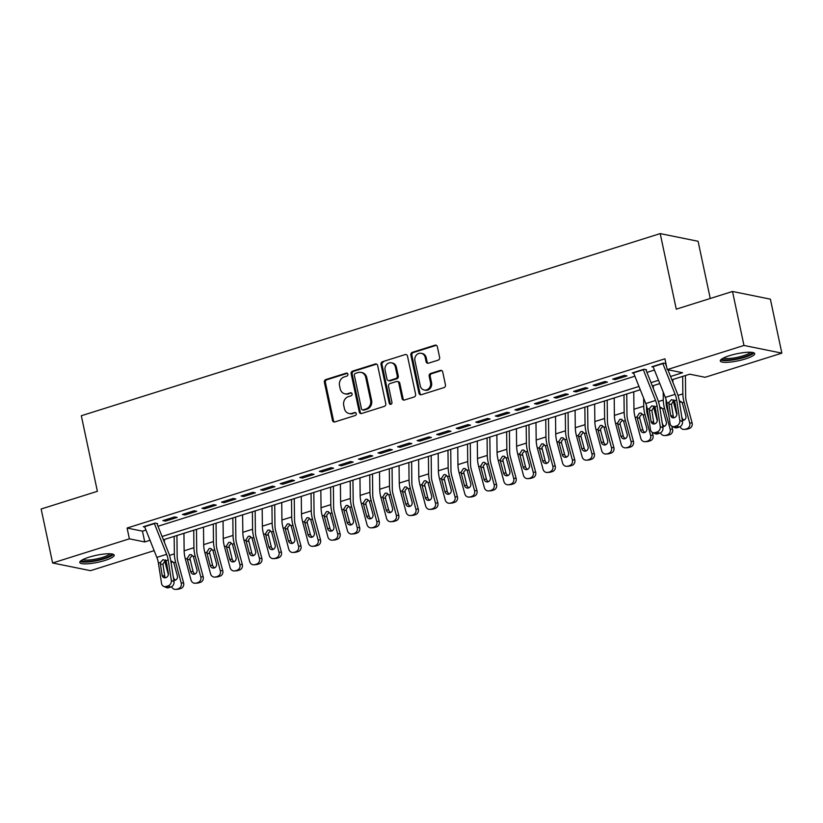 <?xml version="1.0" encoding="UTF-8"?>
<svg xmlns="http://www.w3.org/2000/svg" width="823" height="823" viewBox="0 0 823 823"><rect width="100%" height="100%" fill="white"/><g stroke="black" fill="none" stroke-linecap="round" stroke-linejoin="round"><path stroke-width="1.23" d="M347.903 374.187A1.553 1.368 -78.5 0 0 346.246 373.128L325.846 379.537A2.212 1.965 -78.5 0 0 324.375 382.263L332.482 420.409A2.212 1.965 -78.5 0 0 334.858 421.921L355.248 415.512A1.553 1.368 -78.5 0 0 354.62 412.539L351.987 413.372A7.078 6.275 -78.5 0 1 349.137 413.527A7.078 6.275 -78.5 0 1 344.395 408.527L343.726 405.348A7.078 6.275 -78.5 0 1 348.427 396.635L351.061 395.801A1.553 1.368 -78.5 0 0 350.433 392.828L347.79 393.661A7.078 6.275 -78.5 0 1 344.94 393.826A7.078 6.275 -78.5 0 1 340.208 388.816L339.529 385.637A7.078 6.275 -78.5 0 1 344.23 376.924L346.874 376.09A1.553 1.368 -78.5 0 0 347.903 374.187M347.357 373.303A1.553 1.368 -78.5 0 0 347.265 373.333L326.875 379.753A2.212 1.965 -78.5 0 0 325.404 382.469L333.51 420.615A2.212 1.965 -78.5 0 0 334.498 422.004M355.731 412.724A1.553 1.368 -78.5 0 0 355.649 412.745L351.987 413.372M351.544 393.013A1.553 1.368 -78.5 0 0 351.452 393.044L347.79 393.661M745.473 358.91A17.581 3.58 -12 0 1 720.29 360.947A17.581 3.58 -12 0 1 729.497 355.67A17.581 3.58 -12 0 1 754.691 353.643A17.581 3.58 -12 0 1 745.473 358.91M104.974 560.442A17.581 3.58 -12 0 1 79.78 562.479A17.581 3.58 -12 0 1 88.997 557.202A17.581 3.58 -12 0 1 114.191 555.165A17.581 3.58 -12 0 1 104.974 560.442M438.155 360.145A2.212 1.965 -78.5 0 0 439.626 357.419L437.352 346.72A2.212 1.965 -78.5 0 0 434.976 345.197L412.333 352.326A2.212 1.965 -78.5 0 0 410.862 355.052L418.969 393.199A2.212 1.965 -78.5 0 0 421.335 394.711L443.988 387.592A2.212 1.965 -78.5 0 0 445.459 384.866L442.712 371.934A2.212 1.965 -78.5 0 0 440.346 370.422L430.645 373.467A2.212 1.965 -78.5 0 0 429.174 376.193L430.542 382.602A5.915 5.247 -78.5 0 1 424.226 390.02A5.915 5.247 -78.5 0 1 420.265 385.833L414.936 360.721A5.915 5.247 -78.5 0 1 421.242 353.304A5.915 5.247 -78.5 0 1 425.203 357.491L426.088 361.678A2.212 1.965 -78.5 0 0 428.464 363.19L438.155 360.145M154.148 550.638L90.499 570.668L52.621 562.983L41.15 509.005L97.381 491.31L81.312 415.749L660.211 233.598L676.269 309.17L732.501 291.476L743.971 345.454L781.85 353.139L705.085 377.294L689.736 374.177L671.877 379.794M52.621 562.983L129.386 538.828L144.745 541.945L150.033 540.279M670.57 376.492L682.565 372.716L667.206 369.609L664.912 358.807L127.092 528.037L129.386 538.828M667.206 369.609L743.971 345.454M377.644 365.505A2.212 1.965 -78.5 0 0 375.278 363.982L352.625 371.111A2.212 1.965 -78.5 0 0 351.154 373.837L359.27 411.984A2.212 1.965 -78.5 0 0 361.636 413.496L384.29 406.377A2.212 1.965 -78.5 0 0 385.761 403.651L377.644 365.505M382.479 361.719L405.132 354.59A2.212 1.965 -78.5 0 1 407.498 356.112L415.605 394.258A2.212 1.965 -78.5 0 1 414.144 396.984L404.443 400.029A2.212 1.965 -78.5 0 1 402.077 398.517L398.785 383.045A2.212 1.965 -78.5 0 0 396.419 381.533L389.989 383.549A2.212 1.965 -78.5 0 0 388.518 386.275L391.943 402.385A1.553 1.368 -78.5 0 1 389.248 403.229L381.008 364.445A2.212 1.965 -78.5 0 1 382.479 361.719L405.132 354.59M157.605 523.603L155.043 523.078L143.315 526.771L144.766 527.07M174.61 516.926L162.872 520.62L165.433 521.134L177.161 517.441L174.61 516.926M194.166 510.774L182.428 514.468L184.99 514.982L196.718 511.289L194.166 510.774M213.723 504.622L201.985 508.305L204.546 508.83L216.274 505.137L213.723 504.622M233.279 498.46L221.541 502.153L224.103 502.678L235.841 498.985L233.279 498.46M252.836 492.308L241.098 496.002L243.659 496.526L255.397 492.833L252.836 492.308M272.392 486.156L260.654 489.85L263.216 490.364L274.954 486.681L272.392 486.156M291.949 480.004L280.211 483.698L282.773 484.212L294.511 480.519L291.949 480.004M311.506 473.853L299.767 477.546L302.329 478.06L314.067 474.367L311.506 473.853M331.062 467.701L319.324 471.384L321.886 471.908L333.624 468.215L331.062 467.701M350.619 461.538L338.891 465.232L341.442 465.756L353.18 462.063L350.619 461.538M370.175 455.386L358.447 459.08L360.999 459.604L372.737 455.911L370.175 455.386M389.732 449.235L378.004 452.928L380.555 453.442L392.293 449.759L389.732 449.235M409.288 443.083L397.56 446.776L400.122 447.29L411.85 443.597L409.288 443.083M428.845 436.931L417.117 440.624L419.679 441.138L431.406 437.445L428.845 436.931M448.412 430.779L436.674 434.462L439.235 434.986L450.963 431.293L448.412 430.779M467.968 424.617L456.23 428.31L458.792 428.834L470.519 425.141L467.968 424.617M487.525 418.465L475.787 422.158L478.348 422.683L490.076 418.989L487.525 418.465M507.081 412.313L495.343 416.006L497.905 416.52L509.643 412.837L507.081 412.313M526.638 406.161L514.9 409.854L517.461 410.368L529.199 406.675L526.638 406.161M546.194 400.009L534.456 403.702L537.018 404.216L548.756 400.523L546.194 400.009M565.751 393.857L554.013 397.55L556.574 398.065L568.312 394.371L565.751 393.857M585.307 387.695L573.569 391.388L576.131 391.913L587.869 388.219L585.307 387.695M604.864 381.543L593.126 385.236L595.687 385.761L607.425 382.067L604.864 381.543M624.42 375.391L612.693 379.084L615.244 379.598L626.982 375.916L624.42 375.391M646.539 369.753L643.977 369.239L632.249 372.932L633.7 373.22M127.092 528.037L142.451 531.154L145.949 530.043M158.006 526.257L634.883 376.204M646.94 372.418L654.439 370.052M653.256 367.068L651.806 366.78L663.533 363.087L665.93 363.571M710.249 298.482L698.089 241.283L660.211 233.598M732.501 291.476L770.379 299.161L781.85 353.139M659.83 383.58L652.32 385.946M640.273 389.742L163.386 539.785M162.08 536.493L638.957 386.44M651.014 382.654L658.513 380.288M142.451 531.154L144.745 541.945M165.433 521.134L165.166 519.899M184.99 514.982L184.722 513.737M204.546 508.83L204.279 507.585M224.103 502.678L223.835 501.433M243.659 496.526L243.392 495.281M263.216 490.364L262.949 489.129M282.773 484.212L282.505 482.978M302.329 478.06L302.072 476.815M321.886 471.908L321.628 470.663M341.442 465.756L341.185 464.511M360.999 459.604L360.741 458.36M380.555 453.442L380.298 452.208M400.122 447.29L399.855 446.056M419.679 441.138L419.411 439.894M439.235 434.986L438.968 433.742M458.792 428.834L458.524 427.59M478.348 422.683L478.081 421.438M497.905 416.52L497.637 415.286M517.461 410.368L517.194 409.134M537.018 404.216L536.75 402.972M556.574 398.065L556.307 396.82M576.131 391.913L575.874 390.668M595.687 385.761L595.43 384.516M615.244 379.598L614.987 378.364M344.94 393.826L345.969 394.032A7.078 6.275 -78.5 0 0 348.818 393.867M349.137 413.527L350.156 413.743A7.078 6.275 -78.5 0 0 353.005 413.578M376.667 364.116A2.212 1.965 -78.5 0 0 376.306 364.198L353.653 371.317A2.212 1.965 -78.5 0 0 352.182 374.043L360.289 412.189A2.212 1.965 -78.5 0 0 361.276 413.578M355.371 373.416A1.553 1.368 -78.5 0 0 354.343 375.319L361.462 408.805A1.553 1.368 -78.5 0 0 363.118 409.864L365.896 408.99A7.078 6.275 -78.5 0 0 370.597 400.276L365.741 377.387A7.078 6.275 -78.5 0 0 360.999 372.387A7.078 6.275 -78.5 0 0 358.149 372.541L355.371 373.416M362.49 409.905L363.519 410.111A1.553 1.368 -78.5 0 0 364.136 410.08L363.118 409.864M360.999 372.387L362.027 372.593A7.078 6.275 -78.5 0 1 366.76 377.603L371.626 400.482A7.078 6.275 -78.5 0 1 366.924 409.196L364.136 410.08M397.303 381.481L398.332 381.687A2.212 1.965 -78.5 0 1 399.813 383.251L403.095 398.723A2.212 1.965 -78.5 0 0 404.083 400.101M383.497 361.925A2.212 1.965 -78.5 0 0 382.037 364.651L390.277 403.435A1.553 1.368 -78.5 0 0 390.822 404.309M395.369 366.986A5.915 5.247 -78.5 0 0 391.419 362.809A5.915 5.247 -78.5 0 0 385.102 370.227L386.985 379.074A2.212 1.965 -78.5 0 0 389.351 380.586L395.781 378.559A2.212 1.965 -78.5 0 0 397.252 375.844L395.369 366.986L396.398 367.202A5.915 5.247 -78.5 0 0 392.437 363.015L391.419 362.809M388.466 380.638L389.485 380.843A2.212 1.965 -78.5 0 0 390.38 380.792L389.351 380.586M396.398 367.202L398.281 376.049A2.212 1.965 -78.5 0 1 396.809 378.765L390.38 380.792M421.242 353.304L422.271 353.509A5.915 5.247 -78.5 0 1 426.221 357.696L427.116 361.883A2.212 1.965 -78.5 0 0 428.104 363.272M424.226 390.02L425.254 390.236A5.915 5.247 -78.5 0 0 431.561 382.818L430.542 382.602M441.725 370.556A2.212 1.965 -78.5 0 0 441.365 370.628L431.674 373.683A2.212 1.965 -78.5 0 0 430.203 376.399L431.561 382.818M436.365 345.331A2.212 1.965 -78.5 0 0 436.005 345.413L413.352 352.532A2.212 1.965 -78.5 0 0 411.881 355.258L419.987 393.404A2.212 1.965 -78.5 0 0 420.975 394.793M164.806 560.165A16.913 7.037 72.5 0 0 165.814 565.206L168.365 574.691M164.384 539.476L164.425 542.367M174.167 536.39L174.363 553.869A16.913 7.037 72.5 0 0 175.587 562.13L181.225 583.054L183.611 582.89A4.506 4.084 86.1 0 1 180.875 588.466L178.92 589.073A4.506 4.084 86.1 0 1 178.056 589.237L175.659 589.402A4.506 4.084 -93.9 0 0 176.523 589.237L178.92 589.073M176.935 535.526L177.161 556.461A11.275 4.691 72.5 0 0 177.984 561.965L183.611 582.89M170.783 560.7L173.776 562.706L177.357 575.802A3.611 3.261 86.1 0 1 173.828 580.359M180.875 588.466L176.523 589.237M178.478 588.62A4.506 4.084 -93.9 0 0 181.225 583.054M171.616 586.676A4.506 4.084 -93.9 0 0 175.659 589.402M173.272 576.779L173.499 577.612A3.611 3.261 -93.9 0 0 175.649 580.061M172.655 561.615L171.091 562.685M154.282 523.325A7.891 3.282 72.5 0 0 154.385 523.603L166.616 554.321A11.275 4.691 -107.5 0 1 168.18 559.979L171.328 580.4L174.013 581.594A4.506 3.848 114 0 1 170.762 587.056L168.077 585.863A4.506 3.848 -66 0 0 171.328 580.4M157.018 523.788L168.53 552.686A16.913 7.037 -107.5 0 1 170.855 561.173L174.013 581.594M144.498 526.401A7.891 3.282 72.5 0 0 144.611 526.679L156.843 557.397A11.275 4.691 -107.5 0 1 158.397 563.055L161.555 583.476A4.506 3.848 -66 0 0 163.633 586.367A4.506 3.848 -66 0 0 166.123 586.48L168.077 585.863M165.423 559.897L162.944 564.331L160.403 564.074L162.141 575.308L164.816 576.501L162.944 564.331M166.123 586.48L168.797 587.673L170.762 587.056M168.797 587.673A4.506 3.848 114 0 1 166.318 587.56L163.633 586.367M164.816 576.501A3.611 3.076 -66 0 0 165.32 577.818M160.403 564.074L160.506 562.397L162.923 559.64L166.071 560.638L168.396 573.343A3.611 3.076 114 0 1 165.793 577.705A3.611 3.076 114 0 1 163.798 577.623A3.611 3.076 114 0 1 162.141 575.308M111.496 553.9A15.215 3.107 -12 0 1 103.533 558.498A15.215 3.107 -12 0 1 81.724 560.237M83.082 559.496A14.094 2.87 168 0 0 102.793 557.315A14.094 2.87 168 0 0 109.963 553.776M80.181 561.451A17.478 3.559 168 0 0 104.552 558.704A17.478 3.559 168 0 0 113.409 554.383M751.996 352.378A15.215 3.107 -12 0 1 744.65 356.771A15.215 3.107 -12 0 1 729.147 359.867A15.215 3.107 -12 0 1 722.224 358.705M723.582 357.964A14.094 2.87 168 0 0 729.507 358.468A14.094 2.87 168 0 0 750.463 352.254M720.681 359.918A17.478 3.559 168 0 0 727.964 360.505A17.478 3.559 168 0 0 753.909 352.851M183.941 533.314L184.136 550.793A16.913 7.037 72.5 0 0 185.37 559.054L190.998 579.978A4.506 4.084 -93.9 0 0 196.08 583.085L198.477 582.921A4.506 4.084 86.1 0 1 197.613 583.085L195.216 583.25M193.724 530.238L193.919 547.717A16.913 7.037 72.5 0 0 195.144 555.978L200.781 576.902L203.178 576.738A4.506 4.084 86.1 0 1 200.431 582.303L198.477 582.921M196.491 529.374L196.718 550.309A11.275 4.691 72.5 0 0 197.541 555.813L203.178 576.738M187.181 558.478L189.609 554.681L191.296 554.661L193.333 556.543L196.913 569.65A3.611 3.261 86.1 0 1 194.033 574.238A3.611 3.261 86.1 0 1 190.658 571.625L187.181 558.478L185.37 559.054M200.431 582.303L196.08 583.085M198.034 582.468A4.506 4.084 -93.9 0 0 200.781 576.902M192.212 555.463L189.866 558.231L193.055 571.46A3.611 3.261 -93.9 0 0 195.216 573.898M203.507 527.162L203.693 544.641A16.913 7.037 72.5 0 0 204.927 552.902L210.554 573.826A4.506 4.084 -93.9 0 0 215.636 576.933L218.033 576.769A4.506 4.084 86.1 0 1 217.169 576.933L214.772 577.098M213.28 524.086L213.476 541.565A16.913 7.037 72.5 0 0 214.7 549.826L220.338 570.75L222.735 570.586A4.506 4.084 86.1 0 1 219.988 576.151L218.033 576.769M216.048 523.222L216.284 544.157A11.275 4.691 72.5 0 0 217.097 549.661L222.735 570.586M206.738 552.326L209.165 548.53L210.853 548.509L212.89 550.392L216.47 563.498A3.611 3.261 86.1 0 1 213.589 568.086A3.611 3.261 86.1 0 1 210.215 565.463L206.738 552.326L204.927 552.902M219.988 576.151L215.636 576.933M217.591 576.316A4.506 4.084 -93.9 0 0 220.338 570.75M211.778 549.311L209.423 552.079L212.612 565.308A3.611 3.261 -93.9 0 0 214.772 567.747M223.064 521.01L223.249 538.489A16.913 7.037 72.5 0 0 224.484 546.75L230.111 567.675A4.506 4.084 -93.9 0 0 235.193 570.781L237.59 570.617A4.506 4.084 86.1 0 1 236.726 570.781L234.329 570.936M232.837 517.934L233.032 535.413A16.913 7.037 72.5 0 0 234.257 543.674L239.894 564.599L242.291 564.434A4.506 4.084 86.1 0 1 239.544 570L237.59 570.617M235.604 517.06L235.841 537.995A11.275 4.691 72.5 0 0 236.654 543.509L242.291 564.434M226.294 546.174L228.722 542.378L230.409 542.357L232.446 544.24L236.026 557.346A3.611 3.261 86.1 0 1 233.146 561.924A3.611 3.261 86.1 0 1 229.771 559.311L226.294 546.174L224.484 546.75M239.544 570L235.193 570.781M237.147 570.164A4.506 4.084 -93.9 0 0 239.894 564.599M231.335 543.159L228.979 545.927L232.168 559.156A3.611 3.261 -93.9 0 0 234.329 561.595M242.62 514.859L242.816 532.327A16.913 7.037 72.5 0 0 244.04 540.588L249.667 561.523A4.506 4.084 -93.9 0 0 254.749 564.619L257.146 564.465A4.506 4.084 86.1 0 1 256.282 564.629L253.885 564.784M252.394 511.783L252.589 529.251A16.913 7.037 72.5 0 0 253.813 537.512L259.451 558.447L261.848 558.282A4.506 4.084 86.1 0 1 259.101 563.848L257.146 564.465M255.161 510.908L255.397 531.843A11.275 4.691 72.5 0 0 256.21 537.357L261.848 558.282M245.851 540.022L248.279 536.226L249.966 536.205L252.003 538.088L255.593 551.194A3.611 3.261 86.1 0 1 252.702 555.772A3.611 3.261 86.1 0 1 249.328 553.159L245.851 540.022L244.04 540.588M259.101 563.848L254.749 564.619M256.704 564.012A4.506 4.084 -93.9 0 0 259.451 558.447M250.892 537.008L248.536 539.765L251.725 552.994A3.611 3.261 -93.9 0 0 253.885 555.443M262.177 508.707L262.372 526.175A16.913 7.037 72.5 0 0 263.597 534.436L269.224 555.36A4.506 4.084 -93.9 0 0 274.306 558.467L276.703 558.313A4.506 4.084 86.1 0 1 275.839 558.467L273.442 558.632M271.95 505.631L272.146 523.099A16.913 7.037 72.5 0 0 273.37 531.36L279.007 552.284L281.404 552.13A4.506 4.084 86.1 0 1 278.658 557.696L276.703 558.313M274.717 504.756L274.954 525.691A11.275 4.691 72.5 0 0 275.767 531.205L281.404 552.13M265.407 533.87L267.835 530.074L269.522 530.053L271.559 531.936L275.149 545.032A3.611 3.261 86.1 0 1 272.259 549.62A3.611 3.261 86.1 0 1 268.884 547.007L265.407 533.87L263.597 534.436M278.658 557.696L274.306 558.467M276.261 557.85A4.506 4.084 -93.9 0 0 279.007 552.284M270.448 530.856L268.092 533.613L271.281 546.842A3.611 3.261 -93.9 0 0 273.442 549.291M281.733 502.555L281.929 520.023A16.913 7.037 72.5 0 0 283.153 528.284L288.78 549.208A4.506 4.084 -93.9 0 0 293.862 552.315L296.259 552.151A4.506 4.084 86.1 0 1 295.395 552.315L292.998 552.48M291.507 499.479L291.702 516.947A16.913 7.037 72.5 0 0 292.926 525.208L298.564 546.133L300.961 545.968A4.506 4.084 86.1 0 1 298.214 551.544L296.259 552.151M294.274 498.604L294.511 519.539A11.275 4.691 72.5 0 0 295.323 525.043L300.961 545.968M284.964 527.718L287.392 523.912L289.079 523.891L291.116 525.784L294.706 538.88A3.611 3.261 86.1 0 1 291.815 543.468A3.611 3.261 86.1 0 1 288.441 540.855L284.964 527.718L283.153 528.284M298.214 551.544L293.862 552.315M295.817 551.698A4.506 4.084 -93.9 0 0 298.564 546.133M290.005 524.693L287.659 527.461L287.741 529.179L290.838 540.69A3.611 3.261 -93.9 0 0 292.998 543.139M301.29 496.392L301.485 513.871A16.913 7.037 72.5 0 0 302.71 522.132L308.347 543.057A4.506 4.084 -93.9 0 0 313.419 546.163L315.816 545.999A4.506 4.084 86.1 0 1 314.952 546.163L312.555 546.328M311.063 493.316L311.259 510.795A16.913 7.037 72.5 0 0 312.493 519.056L318.12 539.981L320.517 539.816A4.506 4.084 86.1 0 1 317.771 545.382L315.816 545.999M313.83 492.452L314.067 513.387A11.275 4.691 72.5 0 0 314.88 518.891L320.517 539.816M304.52 521.556L306.948 517.76L308.635 517.739L310.672 519.622L314.263 532.728A3.611 3.261 86.1 0 1 311.372 537.316A3.611 3.261 86.1 0 1 307.997 534.703L304.52 521.556L302.71 522.132M317.771 545.382L313.419 546.163M315.374 545.546A4.506 4.084 -93.9 0 0 318.12 539.981M309.561 518.541L307.216 521.309L307.298 523.027L310.394 534.538A3.611 3.261 -93.9 0 0 312.555 536.977M320.847 490.241L321.042 507.719A16.913 7.037 72.5 0 0 322.266 515.98L327.904 536.905A4.506 4.084 -93.9 0 0 332.976 540.011L335.373 539.847A4.506 4.084 86.1 0 1 334.508 540.011L332.111 540.176M330.62 487.165L330.815 504.643A16.913 7.037 72.5 0 0 332.05 512.904L337.677 533.829L340.074 533.664A4.506 4.084 86.1 0 1 337.327 539.23L335.373 539.847M333.387 486.3L333.624 507.235A11.275 4.691 72.5 0 0 334.436 512.739L340.074 533.664M324.077 515.404L326.505 511.608L328.192 511.587L330.229 513.47L333.819 526.576A3.611 3.261 86.1 0 1 330.928 531.164A3.611 3.261 86.1 0 1 327.554 528.541L324.077 515.404L322.266 515.98M337.327 539.23L332.976 540.011M334.93 539.394A4.506 4.084 -93.9 0 0 337.677 533.829M329.118 512.39L326.772 515.157L326.854 516.875L329.951 528.387A3.611 3.261 -93.9 0 0 332.111 530.825M340.403 484.089L340.599 501.567A16.913 7.037 72.5 0 0 341.823 509.828L347.46 530.753A4.506 4.084 -93.9 0 0 352.532 533.86L354.929 533.695A4.506 4.084 86.1 0 1 354.065 533.86L351.668 534.014M350.186 481.013L350.372 498.491A16.913 7.037 72.5 0 0 351.606 506.752L357.233 527.677L359.63 527.512A4.506 4.084 86.1 0 1 356.884 533.078L354.929 533.695M352.944 480.138L353.18 501.084A11.275 4.691 72.5 0 0 354.003 506.587L359.63 527.512M343.644 509.252L346.061 505.456L347.759 505.435L349.785 507.318L353.376 520.424A3.611 3.261 86.1 0 1 350.485 525.002A3.611 3.261 86.1 0 1 347.121 522.389L343.644 509.252L341.823 509.828M356.884 533.078L352.532 533.86M354.487 533.242A4.506 4.084 -93.9 0 0 357.233 527.677M348.674 506.238L346.329 509.005L346.411 510.723L349.508 522.235A3.611 3.261 -93.9 0 0 351.668 524.673M359.96 477.937L360.155 495.405A16.913 7.037 72.5 0 0 361.379 503.666L367.017 524.601A4.506 4.084 -93.9 0 0 372.089 527.697L374.486 527.543A4.506 4.084 86.1 0 1 373.621 527.708L371.224 527.862M369.743 474.861L369.939 492.329A16.913 7.037 72.5 0 0 371.163 500.59L376.79 521.525L379.187 521.36A4.506 4.084 86.1 0 1 376.44 526.926L374.486 527.543M372.5 473.986L372.737 494.921A11.275 4.691 72.5 0 0 373.56 500.435L379.187 521.36M363.2 503.1L365.618 499.304L367.315 499.283L369.342 501.166L372.932 514.272A3.611 3.261 86.1 0 1 370.041 518.85A3.611 3.261 86.1 0 1 366.677 516.237L363.2 503.1L361.379 503.666M376.44 526.926L372.089 527.697M374.054 527.09A4.506 4.084 -93.9 0 0 376.79 521.525M368.231 500.086L365.885 502.843L365.968 504.571L369.064 516.072A3.611 3.261 -93.9 0 0 371.224 518.521M379.516 471.785L379.712 489.253A16.913 7.037 72.5 0 0 380.936 497.514L386.573 518.439A4.506 4.084 -93.9 0 0 391.655 521.545L394.042 521.391A4.506 4.084 86.1 0 1 393.178 521.545L390.791 521.71M389.3 468.709L389.495 486.177A16.913 7.037 72.5 0 0 390.719 494.438L396.347 515.363L398.744 515.208A4.506 4.084 86.1 0 1 395.997 520.774L394.042 521.391M392.067 467.834L392.293 488.769A11.275 4.691 72.5 0 0 393.116 494.284L398.744 515.208M382.757 496.948L385.174 493.152L386.872 493.131L388.898 495.014L392.489 508.11A3.611 3.261 86.1 0 1 389.598 512.698A3.611 3.261 86.1 0 1 386.234 510.085L382.757 496.948L380.936 497.514M395.997 520.774L391.655 521.545M393.61 520.928A4.506 4.084 -93.9 0 0 396.347 515.363M387.787 493.934L385.442 496.691L385.524 498.409L388.631 509.921A3.611 3.261 -93.9 0 0 390.781 512.369M399.073 465.633L399.268 483.101A16.913 7.037 72.5 0 0 400.492 491.362L406.13 512.287A4.506 4.084 -93.9 0 0 411.212 515.393L413.599 515.229A4.506 4.084 86.1 0 1 412.735 515.393L410.348 515.558M408.856 462.557L409.052 480.025A16.913 7.037 72.5 0 0 410.276 488.286L415.903 509.211L418.3 509.056A4.506 4.084 86.1 0 1 415.564 514.622L413.599 515.229M411.623 461.682L411.85 482.617A11.275 4.691 72.5 0 0 412.673 488.121L418.3 509.056M402.313 490.796L404.731 486.99L406.428 486.969L408.455 488.862L412.045 501.958A3.611 3.261 86.1 0 1 409.165 506.546A3.611 3.261 86.1 0 1 405.79 503.933L402.313 490.796L400.492 491.362M415.564 514.622L411.212 515.393M413.167 514.776A4.506 4.084 -93.9 0 0 415.903 509.211M407.344 487.772L404.998 490.539L405.081 492.257L408.187 503.769A3.611 3.261 -93.9 0 0 410.338 506.217M418.629 459.471L418.825 476.949A16.913 7.037 72.5 0 0 420.049 485.21L425.686 506.135A4.506 4.084 -93.9 0 0 430.768 509.242L433.165 509.077A4.506 4.084 86.1 0 1 432.301 509.242L429.904 509.406M428.413 456.395L428.608 473.873A16.913 7.037 72.5 0 0 429.832 482.134L435.47 503.059L437.857 502.894A4.506 4.084 86.1 0 1 435.12 508.46L433.165 509.077M431.18 455.531L431.406 476.466A11.275 4.691 72.5 0 0 432.229 481.969L437.857 502.894M421.87 484.634L424.287 480.838L425.985 480.817L428.022 482.7L431.602 495.806A3.611 3.261 86.1 0 1 428.721 500.394A3.611 3.261 86.1 0 1 425.347 497.781L421.87 484.634L420.049 485.21M435.12 508.46L430.768 509.242M432.723 508.624A4.506 4.084 -93.9 0 0 435.47 503.059M426.9 481.62L424.555 484.387L427.744 497.617A3.611 3.261 -93.9 0 0 429.894 500.055M438.186 453.319L438.381 470.797A16.913 7.037 72.5 0 0 439.605 479.058L445.243 499.983A4.506 4.084 -93.9 0 0 450.325 503.09L452.722 502.925A4.506 4.084 86.1 0 1 451.858 503.09L449.461 503.254M447.969 450.243L448.165 467.721A16.913 7.037 72.5 0 0 449.389 475.982L455.026 496.907L457.413 496.742A4.506 4.084 86.1 0 1 454.677 502.308L452.722 502.925M450.737 449.379L450.963 470.314A11.275 4.691 72.5 0 0 451.786 475.817L457.413 496.742M441.426 478.482L443.844 474.686L445.541 474.665L447.578 476.548L451.158 489.654A3.611 3.261 86.1 0 1 448.278 494.242A3.611 3.261 86.1 0 1 444.904 491.619L441.426 478.482L439.605 479.058M454.677 502.308L450.325 503.09M452.28 502.472A4.506 4.084 -93.9 0 0 455.026 496.907M446.457 475.468L444.111 478.235L447.301 491.465A3.611 3.261 -93.9 0 0 449.451 493.903M457.742 447.167L457.938 464.645A16.913 7.037 72.5 0 0 459.172 472.906L464.8 493.831A4.506 4.084 -93.9 0 0 469.882 496.938L472.279 496.773A4.506 4.084 86.1 0 1 471.414 496.938L469.017 497.092M467.526 444.091L467.721 461.569A16.913 7.037 72.5 0 0 468.945 469.83L474.583 490.755L476.97 490.59A4.506 4.084 86.1 0 1 474.233 496.156L472.279 496.773M470.293 443.216L470.519 464.162A11.275 4.691 72.5 0 0 471.342 469.666L476.97 490.59M460.983 472.33L463.411 468.534L465.098 468.513L467.135 470.396L470.715 483.502A3.611 3.261 86.1 0 1 467.834 488.08A3.611 3.261 86.1 0 1 464.46 485.467L460.983 472.33L459.172 472.906M474.233 496.156L469.882 496.938M471.836 496.32A4.506 4.084 -93.9 0 0 474.583 490.755M466.013 469.316L463.668 472.083L466.857 485.313A3.611 3.261 -93.9 0 0 469.017 487.751M477.299 441.015L477.494 458.483A16.913 7.037 72.5 0 0 478.729 466.754L484.356 487.679A4.506 4.084 -93.9 0 0 489.438 490.775L491.835 490.621A4.506 4.084 86.1 0 1 490.971 490.786L488.574 490.94M487.082 437.939L487.278 455.407A16.913 7.037 72.5 0 0 488.502 463.668L494.139 484.603L496.536 484.438A4.506 4.084 86.1 0 1 493.79 490.004L491.835 490.621M489.85 437.064L490.086 458A11.275 4.691 72.5 0 0 490.899 463.514L496.536 484.438M480.539 466.178L482.967 462.382L484.654 462.361L486.691 464.244L490.271 477.35A3.611 3.261 86.1 0 1 487.391 481.928A3.611 3.261 86.1 0 1 484.017 479.315L480.539 466.178L478.729 466.754M493.79 490.004L489.438 490.775M491.393 490.169A4.506 4.084 -93.9 0 0 494.139 484.603M485.58 463.164L483.224 465.921L486.414 479.151A3.611 3.261 -93.9 0 0 488.574 481.599M496.866 434.863L497.051 452.331A16.913 7.037 72.5 0 0 498.285 460.592L503.913 481.517A4.506 4.084 -93.9 0 0 508.995 484.624L511.392 484.469A4.506 4.084 86.1 0 1 510.527 484.624L508.13 484.788M506.639 431.787L506.834 449.255A16.913 7.037 72.5 0 0 508.058 457.516L513.696 478.441L516.093 478.286A4.506 4.084 86.1 0 1 513.346 483.852L511.392 484.469M509.406 430.913L509.643 451.848A11.275 4.691 72.5 0 0 510.455 457.362L516.093 478.286M500.096 460.026L502.524 456.23L504.211 456.209L506.248 458.092L509.828 471.198A3.611 3.261 86.1 0 1 506.947 475.776A3.611 3.261 86.1 0 1 503.573 473.163L500.096 460.026L498.285 460.592M513.346 483.852L508.995 484.624M510.949 484.017A4.506 4.084 -93.9 0 0 513.696 478.441M505.137 457.012L502.781 459.769L505.97 472.999A3.611 3.261 -93.9 0 0 508.13 475.447M516.422 428.711L516.618 446.179A16.913 7.037 72.5 0 0 517.842 454.44L523.469 475.365A4.506 4.084 -93.9 0 0 528.551 478.472L530.948 478.307A4.506 4.084 86.1 0 1 530.084 478.472L527.687 478.636M526.195 425.635L526.391 443.103A16.913 7.037 72.5 0 0 527.615 451.364L533.253 472.289L535.65 472.135A4.506 4.084 86.1 0 1 532.903 477.7L530.948 478.307M528.963 424.761L529.199 445.696A11.275 4.691 72.5 0 0 530.012 451.199L535.65 472.135M519.652 453.874L522.08 450.068L523.767 450.047L525.804 451.94L529.395 465.036A3.611 3.261 86.1 0 1 526.504 469.624A3.611 3.261 86.1 0 1 523.13 467.011L519.652 453.874L517.842 454.44M532.903 477.7L528.551 478.472M530.506 477.854A4.506 4.084 -93.9 0 0 533.253 472.289M524.693 450.85L522.338 453.617L525.527 466.847A3.611 3.261 -93.9 0 0 527.687 469.295M535.979 422.549L536.174 440.027A16.913 7.037 72.5 0 0 537.398 448.288L543.026 469.213A4.506 4.084 -93.9 0 0 548.108 472.32L550.505 472.155A4.506 4.084 86.1 0 1 549.641 472.32L547.244 472.484M545.752 419.473L545.947 436.951A16.913 7.037 72.5 0 0 547.172 445.212L552.809 466.137L555.206 465.972A4.506 4.084 86.1 0 1 552.459 471.538L550.505 472.155M548.519 418.609L548.756 439.544A11.275 4.691 72.5 0 0 549.569 445.048L555.206 465.972M539.209 447.722L541.637 443.916L543.324 443.895L545.361 445.778L548.951 458.884A3.611 3.261 86.1 0 1 546.06 463.472A3.611 3.261 86.1 0 1 542.686 460.859L539.209 447.722L537.398 448.288M552.459 471.538L548.108 472.32M550.062 471.702A4.506 4.084 -93.9 0 0 552.809 466.137M544.25 444.698L541.894 447.465L545.083 460.695A3.611 3.261 -93.9 0 0 547.244 463.133M555.535 416.397L555.731 433.875A16.913 7.037 72.5 0 0 556.955 442.136L562.582 463.061A4.506 4.084 -93.9 0 0 567.664 466.168L570.061 466.003A4.506 4.084 86.1 0 1 569.197 466.168L566.8 466.332M565.308 413.321L565.504 430.799A16.913 7.037 72.5 0 0 566.728 439.06L572.366 459.985L574.763 459.82A4.506 4.084 86.1 0 1 572.016 465.386L570.061 466.003M568.076 412.457L568.312 433.392A11.275 4.691 72.5 0 0 569.125 438.896L574.763 459.82M558.766 441.56L561.193 437.764L562.881 437.743L564.917 439.626L568.508 452.732A3.611 3.261 86.1 0 1 565.617 457.321A3.611 3.261 86.1 0 1 562.243 454.697L558.766 441.56L556.955 442.136M572.016 465.386L567.664 466.168M569.619 465.551A4.506 4.084 -93.9 0 0 572.366 459.985M563.806 438.546L561.461 441.313L561.543 443.031L564.64 454.543A3.611 3.261 -93.9 0 0 566.8 456.981M575.092 410.245L575.287 427.723A16.913 7.037 72.5 0 0 576.511 435.984L582.149 456.909A4.506 4.084 -93.9 0 0 587.221 460.016L589.618 459.851A4.506 4.084 86.1 0 1 588.754 460.016L586.357 460.18M584.865 407.169L585.06 424.647A16.913 7.037 72.5 0 0 586.295 432.908L591.922 453.833L594.319 453.668A4.506 4.084 86.1 0 1 591.572 459.234L589.618 459.851M587.632 406.295L587.869 427.24A11.275 4.691 72.5 0 0 588.682 432.744L594.319 453.668M578.322 435.408L580.75 431.612L582.437 431.591L584.474 433.474L588.064 446.58A3.611 3.261 86.1 0 1 585.174 451.158A3.611 3.261 86.1 0 1 581.799 448.545L578.322 435.408L576.511 435.984M591.572 459.234L587.221 460.016M589.175 459.399A4.506 4.084 -93.9 0 0 591.922 453.833M583.363 432.394L581.017 435.161L581.1 436.879L584.196 448.391A3.611 3.261 -93.9 0 0 586.357 450.829M594.648 404.093L594.844 421.561A16.913 7.037 72.5 0 0 596.068 429.832L601.706 450.757A4.506 4.084 -93.9 0 0 606.777 453.864L609.174 453.699A4.506 4.084 86.1 0 1 608.31 453.864L605.913 454.018M604.421 401.017L604.617 418.485A16.913 7.037 72.5 0 0 605.851 426.746L611.479 447.681L613.876 447.517A4.506 4.084 86.1 0 1 611.129 453.082L609.174 453.699M607.189 400.143L607.425 421.078A11.275 4.691 72.5 0 0 608.238 426.592L613.876 447.517M597.879 429.256L600.306 425.46L601.994 425.44L604.031 427.322L607.621 440.428A3.611 3.261 86.1 0 1 604.73 445.006A3.611 3.261 86.1 0 1 601.356 442.393L597.879 429.256L596.068 429.832M611.129 453.082L606.777 453.864M608.732 453.247A4.506 4.084 -93.9 0 0 611.479 447.681M602.92 426.242L600.574 428.999L600.656 430.727L603.753 442.229A3.611 3.261 -93.9 0 0 605.913 444.677M614.205 397.941L614.4 415.409A16.913 7.037 72.5 0 0 615.625 423.67L621.262 444.595A4.506 4.084 -93.9 0 0 626.334 447.702L628.731 447.547A4.506 4.084 86.1 0 1 627.867 447.702L625.47 447.866M623.988 394.865L624.173 412.333A16.913 7.037 72.5 0 0 625.408 420.594L631.035 441.519L633.432 441.365A4.506 4.084 86.1 0 1 630.685 446.93L628.731 447.547M626.745 393.991L626.982 414.926A11.275 4.691 72.5 0 0 627.795 420.44L633.432 441.365M617.445 423.104L619.863 419.308L621.56 419.288L623.587 421.17L627.177 434.277A3.611 3.261 86.1 0 1 624.287 438.854A3.611 3.261 86.1 0 1 620.923 436.241L617.445 423.104L615.625 423.67M630.685 446.93L626.334 447.702M628.288 447.095A4.506 4.084 -93.9 0 0 631.035 441.519M622.476 420.09L620.13 422.847L620.213 424.565L623.309 436.077A3.611 3.261 -93.9 0 0 625.47 438.525M633.761 391.789L633.957 409.257A16.913 7.037 72.5 0 0 635.181 417.518L640.819 438.443A4.506 4.084 -93.9 0 0 645.89 441.55L648.287 441.385A4.506 4.084 86.1 0 1 647.423 441.55L645.026 441.714M643.648 398.219L643.73 406.181A16.913 7.037 72.5 0 0 644.965 414.442L650.592 435.367L652.989 435.213A4.506 4.084 86.1 0 1 650.242 440.778L648.287 441.385M646.508 405.636L646.539 408.774A11.275 4.691 72.5 0 0 647.362 414.278L649.131 420.872M652.217 432.353L652.989 435.213M637.002 416.952L639.42 413.146L641.117 413.125L643.144 415.018L646.734 428.114A3.611 3.261 86.1 0 1 643.843 432.703A3.611 3.261 86.1 0 1 640.479 430.09L637.002 416.952L635.181 417.518M650.242 440.778L645.89 441.55M647.855 440.933A4.506 4.084 -93.9 0 0 650.592 435.367M642.033 413.928L639.687 416.695L639.769 418.413L642.866 429.925A3.611 3.261 -93.9 0 0 645.026 432.373M653.74 406.325A16.913 7.037 72.5 0 0 654.738 411.366L657.289 420.851M653.318 385.627L653.349 388.528M663.204 392.057L663.297 400.029A16.913 7.037 72.5 0 0 664.521 408.29L670.148 429.215L672.545 429.05A4.506 4.084 86.1 0 1 669.799 434.616L667.844 435.233A4.506 4.084 86.1 0 1 666.98 435.398L664.593 435.562A4.506 4.084 -93.9 0 0 665.457 435.398L667.844 435.233M666.064 399.484L666.095 402.622A11.275 4.691 72.5 0 0 666.918 408.126L668.688 414.72M671.774 426.201L672.545 429.05M659.717 406.86L662.7 408.856L666.291 421.962A3.611 3.261 86.1 0 1 662.752 426.52M669.799 434.616L665.457 435.398M667.412 434.781A4.506 4.084 -93.9 0 0 670.148 429.215M660.55 432.836A4.506 4.084 -93.9 0 0 664.593 435.562M662.206 422.929L662.433 423.773A3.611 3.261 -93.9 0 0 664.583 426.211M661.589 407.776L660.025 408.846M643.216 369.476A7.891 3.282 72.5 0 0 643.319 369.753L655.55 400.482A11.275 4.691 -107.5 0 1 657.104 406.14L660.262 426.561L662.947 427.754A4.506 3.848 114 0 1 659.686 433.217L657.011 432.024A4.506 3.848 -66 0 0 660.262 426.561M645.952 369.939L657.454 398.846A16.913 7.037 -107.5 0 1 659.789 407.334L662.947 427.754M633.432 372.552A7.891 3.282 72.5 0 0 633.545 372.84L645.777 403.558A11.275 4.691 -107.5 0 1 647.331 409.216L650.489 429.637A4.506 3.848 -66 0 0 652.567 432.528A4.506 3.848 -66 0 0 655.046 432.641L657.011 432.024M654.357 406.058L651.867 410.492L649.337 410.235L651.065 421.469L653.75 422.662L651.867 410.492M655.046 432.641L657.731 433.834L659.686 433.217M657.731 433.834A4.506 3.848 114 0 1 655.252 433.721L652.567 432.528M653.75 422.662A3.611 3.076 -66 0 0 654.254 423.979M649.337 410.235L649.44 408.558L651.857 405.801L655.005 406.799L657.33 419.493A3.611 3.076 114 0 1 654.717 423.866A3.611 3.076 114 0 1 652.732 423.783A3.611 3.076 114 0 1 651.065 421.469M673.296 400.173A16.913 7.037 72.5 0 0 674.294 405.214L676.845 414.699M672.875 379.475L672.905 382.376M682.658 376.399L682.853 393.878A16.913 7.037 72.5 0 0 684.078 402.138L689.705 423.063L692.102 422.899A4.506 4.084 86.1 0 1 689.365 428.464L687.4 429.081A4.506 4.084 86.1 0 1 686.536 429.246L684.15 429.411A4.506 4.084 -93.9 0 0 685.014 429.246L687.4 429.081M685.425 375.535L685.652 396.47A11.275 4.691 72.5 0 0 686.475 401.974L692.102 422.899M679.273 400.708L682.257 402.704L685.847 415.81A3.611 3.261 86.1 0 1 682.318 420.368M689.365 428.464L685.014 429.246M686.968 428.629A4.506 4.084 -93.9 0 0 689.705 423.063M680.107 426.674A4.506 4.084 -93.9 0 0 684.15 429.411M681.763 416.777L681.989 417.621A3.611 3.261 -93.9 0 0 684.139 420.059M681.146 401.624L679.582 402.684M662.772 363.324A7.891 3.282 72.5 0 0 662.875 363.601L675.107 394.33A11.275 4.691 -107.5 0 1 676.66 399.988L679.819 420.409L682.504 421.602A4.506 3.848 114 0 1 679.242 427.065L676.568 425.872A4.506 3.848 -66 0 0 679.819 420.409M667.875 369.743L677.02 392.694A16.913 7.037 -107.5 0 1 679.345 401.182L682.504 421.602M665.509 363.787L666.507 366.297M652.989 366.4A7.891 3.282 72.5 0 0 653.102 366.677L665.334 397.406A11.275 4.691 -107.5 0 1 666.887 403.064L670.045 423.485A4.506 3.848 -66 0 0 672.124 426.376A4.506 3.848 -66 0 0 674.613 426.489L676.568 425.872M673.914 399.906L671.424 404.34L668.893 404.083L670.622 415.317L673.307 416.51L671.424 404.34M674.613 426.489L677.288 427.682L679.242 427.065M677.288 427.682A4.506 3.848 114 0 1 674.809 427.569L672.124 426.376M673.307 416.51A3.611 3.076 -66 0 0 673.811 417.827M668.893 404.083L668.996 402.396L671.414 399.649L674.562 400.647L676.887 413.341A3.611 3.076 114 0 1 674.274 417.714A3.611 3.076 114 0 1 672.288 417.631A3.611 3.076 114 0 1 670.622 415.317M347.265 373.333L346.246 373.128M355.649 412.745L354.62 412.539M351.452 393.044L350.433 392.828M333.51 420.615L332.482 420.409M325.404 382.469L324.375 382.263M326.875 379.753L325.846 379.537M360.289 412.189L359.27 411.984M352.182 374.043L351.154 373.837M353.653 371.317L352.625 371.111M376.306 364.198L375.278 363.982M366.924 409.196L365.896 408.99M371.626 400.482L370.597 400.276M366.76 377.603L365.741 377.387M403.095 398.723L402.077 398.517M399.813 383.251L398.785 383.045M390.277 403.435L389.248 403.229M382.037 364.651L381.008 364.445M396.809 378.765L395.781 378.559M398.281 376.049L397.252 375.844M427.116 361.883L426.088 361.678M426.221 357.696L425.203 357.491M430.203 376.399L429.174 376.193M431.674 373.683L430.645 373.467M441.365 370.628L440.346 370.422M419.987 393.404L418.969 393.199M411.881 355.258L410.862 355.052M413.352 352.532L412.333 352.326M436.005 345.413L434.976 345.197M175.587 562.13L173.776 562.706M174.363 553.869L169.497 555.402M167.079 564.804L165.814 565.206M166.071 560.638L168.18 559.979M158.397 563.055L160.506 562.397M156.843 557.397L166.616 554.321M144.611 526.679L154.385 523.603M195.144 555.978L193.333 556.543M193.919 547.717L184.136 550.793M190.658 571.625L193.055 571.46M189.959 559.949L187.305 559.156M214.7 549.826L212.89 550.392M213.476 541.565L203.693 544.641M210.215 565.463L212.612 565.308M209.515 553.797L206.861 553.005M234.257 543.674L232.446 544.24M233.032 535.413L223.249 538.489M229.771 559.311L232.168 559.156M229.072 547.645L226.418 546.853M253.813 537.512L252.003 538.088M252.589 529.251L242.816 532.327M249.328 553.159L251.725 552.994M248.628 541.493L245.974 540.69M273.37 531.36L271.559 531.936M272.146 523.099L262.372 526.175M268.884 547.007L271.281 546.842M268.185 535.331L265.531 534.538M292.926 525.208L291.116 525.784M291.702 516.947L281.929 520.023M288.441 540.855L290.838 540.69M287.741 529.179L285.087 528.387M312.493 519.056L310.672 519.622M311.259 510.795L301.485 513.871M307.997 534.703L310.394 534.538M307.298 523.027L304.644 522.235M332.05 512.904L330.229 513.47M330.815 504.643L321.042 507.719M327.554 528.541L329.951 528.387M326.854 516.875L324.2 516.083M351.606 506.752L349.785 507.318M350.372 498.491L340.599 501.567M347.121 522.389L349.508 522.235M346.411 510.723L343.757 509.931M371.163 500.59L369.342 501.166M369.939 492.329L360.155 495.405M366.677 516.237L369.064 516.072M365.968 504.571L363.313 503.769M390.719 494.438L388.898 495.014M389.495 486.177L379.712 489.253M386.234 510.085L388.631 509.921M385.524 498.409L382.88 497.617M410.276 488.286L408.455 488.862M409.052 480.025L399.268 483.101M405.79 503.933L408.187 503.769M405.081 492.257L402.437 491.465M429.832 482.134L428.022 482.7M428.608 473.873L418.825 476.949M425.347 497.781L427.744 497.617M424.647 486.105L421.993 485.313M449.389 475.982L447.578 476.548M448.165 467.721L438.381 470.797M444.904 491.619L447.301 491.465M444.204 479.953L441.55 479.161M468.945 469.83L467.135 470.396M467.721 461.569L457.938 464.645M464.46 485.467L466.857 485.313M463.761 473.801L461.106 473.009M488.502 463.668L486.691 464.244M487.278 455.407L477.494 458.483M484.017 479.315L486.414 479.151M483.317 467.649L480.663 466.847M508.058 457.516L506.248 458.092M506.834 449.255L497.051 452.331M503.573 473.163L505.97 472.999M502.874 461.487L500.219 460.695M527.615 451.364L525.804 451.94M526.391 443.103L516.618 446.179M523.13 467.011L525.527 466.847M522.43 455.335L519.776 454.543M547.172 445.212L545.361 445.778M545.947 436.951L536.174 440.027M542.686 460.859L545.083 460.695M541.987 449.183L539.332 448.391M566.728 439.06L564.917 439.626M565.504 430.799L555.731 433.875M562.243 454.697L564.64 454.543M561.543 443.031L558.889 442.239M586.295 432.908L584.474 433.474M585.06 424.647L575.287 427.723M581.799 448.545L584.196 448.391M581.1 436.879L578.446 436.087M605.851 426.746L604.031 427.322M604.617 418.485L594.844 421.561M601.356 442.393L603.753 442.229M600.656 430.727L598.002 429.925M625.408 420.594L623.587 421.17M624.173 412.333L614.4 415.409M620.923 436.241L623.309 436.077M620.213 424.565L617.559 423.773M644.965 414.442L643.144 415.018M643.73 406.181L633.957 409.257M640.479 430.09L642.866 429.925M639.769 418.413L637.115 417.621M664.521 408.29L662.7 408.856M663.297 400.029L658.431 401.562M656.013 410.965L654.738 411.366M655.005 406.799L657.104 406.14M647.331 409.216L649.44 408.558M645.777 403.558L655.55 400.482M633.545 372.84L643.319 369.753M684.078 402.138L682.257 402.704M682.853 393.878L677.987 395.41M675.57 404.813L674.294 405.214M674.562 400.647L676.66 399.988M666.887 403.064L668.996 402.396M665.334 397.406L675.107 394.33M653.102 366.677L662.875 363.601"/></g></svg>
